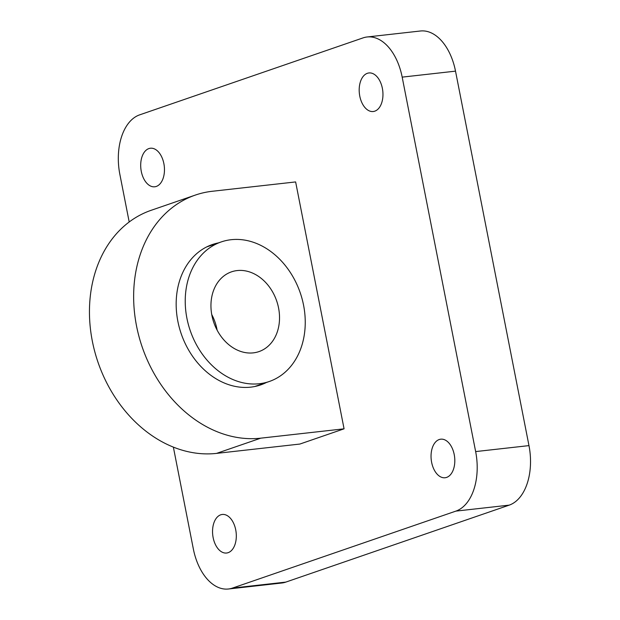 <?xml version="1.0" encoding="UTF-8"?>
<svg xmlns="http://www.w3.org/2000/svg" width="620" height="620" viewBox="0 0 620 620"><rect width="100%" height="100%" fill="white"/><g stroke="black" fill="none" stroke-linecap="round" stroke-linejoin="round"><path stroke-width="0.93" d="M454.22 454.576A19.398 11.764 -96.4 0 0 440.766 439.185A19.398 11.764 -96.4 0 0 431.636 462.357A19.398 11.764 -96.4 0 0 445.09 477.749A19.398 11.764 -96.4 0 0 454.22 454.576M235.724 529.852A19.398 11.764 -96.4 0 0 222.27 514.461A19.398 11.764 -96.4 0 0 213.141 537.633A19.398 11.764 -96.4 0 0 226.595 553.025A19.398 11.764 -96.4 0 0 235.724 529.852M163.874 163.626A19.398 11.764 -96.4 0 0 150.42 148.234A19.398 11.764 -96.4 0 0 141.29 171.407A19.398 11.764 -96.4 0 0 154.744 186.791A19.398 11.764 -96.4 0 0 163.874 163.626M382.37 88.342A19.398 11.764 -96.4 0 0 368.916 72.959A19.398 11.764 -96.4 0 0 359.778 96.123A19.398 11.764 -96.4 0 0 373.232 111.515A19.398 11.764 -96.4 0 0 382.37 88.342M218.364 242.908A74.23 58.497 71 0 0 212.342 244.544A74.23 58.497 71 0 0 179.32 327.585A74.23 58.497 71 0 0 250.728 387.144A74.23 58.497 71 0 0 260.702 384.904A74.23 58.497 71 0 0 266.453 382.47M216.551 453.39L299.879 444.052L344.069 428.823L295.632 181.931L212.304 191.27A126.526 99.704 71 0 0 195.308 195.091A126.526 99.704 71 0 0 139.019 336.652A126.526 99.704 71 0 0 260.741 438.17L216.551 453.39A126.526 99.704 -109 0 1 94.829 351.873A126.526 99.704 -109 0 1 151.117 210.32L195.308 195.091M173.368 447.113L193.324 548.855A50.608 30.682 -96.4 0 0 228.424 589A50.608 30.682 -96.4 0 0 232.477 588.086L455.878 511.113A50.608 30.682 -96.4 0 0 475.649 451.585L402.179 77.128A50.608 30.682 -96.4 0 0 367.079 36.983A50.608 30.682 -96.4 0 0 363.033 37.898L139.632 114.863A50.608 30.682 -96.4 0 0 119.862 174.391L129.2 221.983M232.477 588.086L285.804 582.103L509.206 505.137L455.878 511.113M475.649 451.585L528.976 445.61L455.514 71.145L402.179 77.128M528.976 445.61A50.608 30.682 83.6 0 1 509.206 505.137M285.804 582.103A50.608 30.682 83.6 0 1 281.751 583.017L228.424 589M367.079 36.983L420.414 31A50.608 30.682 83.6 0 1 455.514 71.145M344.069 428.823L260.741 438.17M237.165 270.568A42.175 33.232 -109 0 1 277.737 304.404A42.175 33.232 -109 0 1 258.974 351.594A42.175 33.232 -109 0 1 253.309 352.865A42.175 33.232 -109 0 1 212.738 319.029A42.175 33.232 -109 0 1 231.5 271.839A42.175 33.232 -109 0 1 237.165 270.568M211.73 314.503A42.175 33.232 -109 0 1 217.124 330.166M259.369 383.726A73.811 58.164 -109 0 1 188.364 324.508A73.811 58.164 -109 0 1 221.193 241.94A73.811 58.164 -109 0 1 231.113 239.708A73.811 58.164 -109 0 1 302.111 298.925A73.811 58.164 -109 0 1 269.281 381.502A73.811 58.164 -109 0 1 259.369 383.726M206.592 246.969L221.193 241.94M254.681 386.531L269.281 381.502"/></g></svg>
